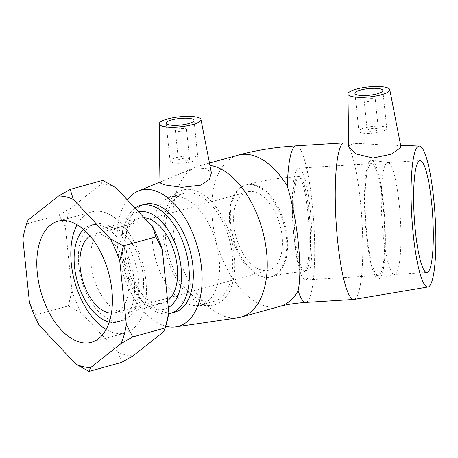 <?xml version="1.0" encoding="UTF-8"?>
<svg xmlns="http://www.w3.org/2000/svg" width="458" height="458" viewBox="0 0 458 458"><rect width="100%" height="100%" fill="white"/><g stroke="black" fill="none" stroke-linecap="round" stroke-linejoin="round"><path stroke-width="0.34" stroke-dasharray="2.29 1.72" d="M168.309 307.644A50.426 28.236 74.5 0 1 142.638 301.524A50.426 28.236 74.5 0 1 121.181 253.818A50.426 28.236 74.5 0 1 122.813 229.882A50.426 28.236 74.5 0 1 138.545 211.802M135.024 208.058A56.031 31.373 -105.5 0 0 124.141 225.233A56.031 31.373 -105.5 0 0 122.332 251.82A56.031 31.373 -105.5 0 0 146.171 304.833A56.031 31.373 -105.5 0 0 168.659 313.787M174.561 312.259A56.031 31.373 74.5 0 1 126.356 250.709A56.031 31.373 74.5 0 1 144.676 204.262M167.582 300.654A43.968 24.623 74.5 0 1 162.848 302.99A43.968 24.623 74.5 0 1 125.017 254.688A43.968 24.623 74.5 0 1 139.392 218.237A43.968 24.623 74.5 0 1 144.156 217.762M121.507 362.421L118.445 352.448L81.455 313.117L68.362 305.915L35.89 314.904L38.953 324.877M29.444 302.457L35.89 314.904M68.362 305.915L71.946 290.693L65.402 227.351L58.956 214.905L26.484 223.893L22.9 239.11M58.956 214.905L70.618 208.276L101.063 184.259L102.695 180.4M26.581 223.538L26.484 223.893M71.946 290.693A87.942 49.241 -105.5 0 0 81.455 313.117M70.618 208.276A87.942 49.241 -105.5 0 0 65.402 227.351M118.445 352.448A87.942 49.241 -105.5 0 0 133.169 355.792M163.609 331.775A87.942 49.241 -105.5 0 0 166.477 323.617M115.788 187.603A87.942 49.241 -105.5 0 0 101.063 184.259M91.016 264.094A43.968 24.623 74.5 0 1 105.386 227.649A43.968 24.623 74.5 0 1 140.846 263.459A43.968 24.623 74.5 0 1 128.841 312.402A43.968 24.623 74.5 0 1 91.016 264.094M262.8 277.027A47.626 26.667 -105.5 0 0 270.747 276.924A47.626 26.667 -105.5 0 0 283.748 223.91A47.626 26.667 -105.5 0 0 245.345 185.124A47.626 26.667 -105.5 0 0 230.769 231.376A47.626 26.667 -105.5 0 0 262.8 277.027M233.929 225.548A40.619 22.745 74.5 0 1 247.211 191.873A40.619 22.745 74.5 0 1 282.157 236.5A40.619 22.745 74.5 0 1 268.88 270.174A40.619 22.745 74.5 0 1 233.929 225.548M90.043 235.956A40.619 22.745 74.5 0 1 93.529 234.404A40.619 22.745 74.5 0 1 128.48 279.031A40.619 22.745 74.5 0 1 115.198 312.7A40.619 22.745 74.5 0 1 111.409 313.163M83.625 229.429A50.254 28.138 74.5 0 1 90.965 225.118A50.254 28.138 74.5 0 1 131.486 266.046A50.254 28.138 74.5 0 1 117.769 321.985A50.254 28.138 74.5 0 1 109.262 322.066M78.782 265.6A50.254 28.138 74.5 0 1 95.212 223.945A50.254 28.138 74.5 0 1 135.734 264.873A50.254 28.138 74.5 0 1 122.017 320.806A50.254 28.138 74.5 0 1 78.782 265.6M77.121 224.706A62.815 35.174 74.5 0 1 91.863 211.836A62.815 35.174 74.5 0 1 145.907 280.846A62.815 35.174 74.5 0 1 125.366 332.914A62.815 35.174 74.5 0 1 106.107 329.457M185.404 128.664A5.605 1.34 174.1 0 1 186.503 129.322A5.605 1.34 174.1 0 1 181.065 131.228A5.605 1.34 174.1 0 1 175.357 130.473A5.605 1.34 174.1 0 1 179.112 128.807A5.605 1.34 174.1 0 1 185.404 128.664M374.203 98.808A5.605 1.34 174.1 0 1 375.302 99.472A5.605 1.34 174.1 0 1 369.864 101.378A5.605 1.34 174.1 0 1 364.156 100.623A5.605 1.34 174.1 0 1 367.911 98.951A5.605 1.34 174.1 0 1 374.203 98.808M383.054 205.453A56.031 9.246 -93.5 0 1 378.394 275.47A56.031 9.246 -93.5 0 1 365.707 220.121A56.031 9.246 -93.5 0 1 371.472 163.626A56.031 9.246 -93.5 0 1 383.054 205.453M310.249 209.959A56.031 9.246 -93.5 0 1 305.595 279.975A56.031 9.246 -93.5 0 1 292.902 224.626A56.031 9.246 -93.5 0 1 298.673 168.132A56.031 9.246 -93.5 0 1 310.249 209.959M306.883 270.054A47.626 7.86 86.5 0 0 309.556 217.773A47.626 7.86 86.5 0 0 299.189 176.519A47.626 7.86 86.5 0 0 294.288 224.54A47.626 7.86 86.5 0 0 305.074 271.588A47.626 7.86 86.5 0 0 306.883 270.054M377.278 128.578A5.605 1.34 -5.9 0 0 371.444 128.641A5.605 1.34 -5.9 0 0 367.287 130.152A5.605 1.34 -5.9 0 0 367.23 130.387A5.605 1.34 -5.9 0 0 372.944 131.143A5.605 1.34 -5.9 0 0 378.377 129.236A5.605 1.34 -5.9 0 0 377.278 128.578M359.015 130.667A14.009 3.343 174.1 0 1 373.648 126.374A14.009 3.343 174.1 0 1 386.735 128.372A14.009 3.343 174.1 0 1 373.15 133.141A14.009 3.343 174.1 0 1 358.872 131.251A14.009 3.343 174.1 0 1 359.015 130.667M344.393 142.862A78.438 12.944 -93.5 0 1 361.935 220.355A78.438 12.944 -93.5 0 1 354.08 299.418M348.681 146.76L348.944 145.69L352.981 143.778L360.933 143.572L380.031 144.751L395.792 145.072L400.887 146.623M368.993 162.058A59.523 9.824 -93.5 0 1 371.61 160.157A59.523 9.824 -93.5 0 1 384.302 212.747A59.523 9.824 -93.5 0 1 380.879 277.038A59.523 9.824 -93.5 0 1 378.961 278.899A59.523 9.824 -93.5 0 1 365.742 228.445A59.523 9.824 -93.5 0 1 368.993 162.058M385.522 164.428A56.031 9.246 -93.5 0 1 387.651 162.624A56.031 9.246 -93.5 0 1 387.983 162.642A56.031 9.246 -93.5 0 1 399.931 212.146A56.031 9.246 -93.5 0 1 396.708 272.665A56.031 9.246 -93.5 0 1 394.899 274.411A56.031 9.246 -93.5 0 1 394.573 274.468A56.031 9.246 -93.5 0 1 382.378 225.937A56.031 9.246 -93.5 0 1 385.522 164.428M188.478 158.428A5.605 1.34 -5.9 0 0 182.187 158.571A5.605 1.34 -5.9 0 0 178.431 160.243A5.605 1.34 -5.9 0 0 184.145 160.993A5.605 1.34 -5.9 0 0 189.578 159.086A5.605 1.34 -5.9 0 0 188.478 158.428M195.188 156.567A14.009 3.343 174.1 0 1 197.936 158.222A14.009 3.343 174.1 0 1 184.351 162.991A14.009 3.343 174.1 0 1 170.073 161.101A14.009 3.343 174.1 0 1 179.462 156.928A14.009 3.343 174.1 0 1 195.188 156.567M159.962 182.885L164.943 179.983L177.733 174.67L193.099 169.311L206.037 168.286L211.396 172.935M237.92 317.783A78.438 43.922 74.5 0 1 177.687 253.263A78.438 43.922 74.5 0 1 196.179 166.958A78.438 43.922 74.5 0 1 199.098 165.951A78.438 43.922 74.5 0 1 209.924 165.355M165.733 326.222A70.595 39.531 74.5 0 1 122.406 271.846A70.595 39.531 74.5 0 1 127.318 199.86M193.047 189.875A59.523 33.331 74.5 0 1 233.786 251.11A59.523 33.331 74.5 0 1 210.085 305.412A59.523 33.331 74.5 0 1 204.932 304.862A59.523 33.331 74.5 0 1 165.779 251.98A59.523 33.331 74.5 0 1 178.666 191.873A59.523 33.331 74.5 0 1 193.047 189.875M180.275 196.883A56.031 31.373 74.5 0 1 217.956 250.589A56.031 31.373 74.5 0 1 200.81 304.999A56.031 31.373 74.5 0 1 196.31 305.641A56.031 31.373 74.5 0 1 191.455 305.12A56.031 31.373 74.5 0 1 154.604 255.341A56.031 31.373 74.5 0 1 166.735 198.761A56.031 31.373 74.5 0 1 170.92 196.997A56.031 31.373 74.5 0 1 180.275 196.883M232.252 254.923A56.031 31.373 74.5 0 1 213.932 301.364A56.031 31.373 74.5 0 1 204.583 301.484A56.031 31.373 74.5 0 1 166.895 247.778A56.031 31.373 74.5 0 1 184.047 193.368A56.031 31.373 74.5 0 1 232.252 254.923M296.074 145.839A78.438 12.944 -93.5 0 1 313.839 223.332A78.438 12.944 -93.5 0 1 305.761 302.417M279.947 306.35A78.438 43.922 74.5 0 1 216.697 242.465A78.438 43.922 74.5 0 1 238.114 155.153L238.108 155.153M254.276 184.751A47.626 26.667 74.5 0 1 287.303 237.17A47.626 26.667 74.5 0 1 271.731 276.649A47.626 26.667 74.5 0 1 263.785 276.752A47.626 26.667 74.5 0 1 231.754 231.101A47.626 26.667 74.5 0 1 246.33 184.855A47.626 26.667 74.5 0 1 254.276 184.751M305.669 270.128A47.626 7.86 -93.5 0 1 303.86 271.663A47.626 7.86 -93.5 0 1 294.019 236.11A47.626 7.86 -93.5 0 1 297.975 176.593A47.626 7.86 -93.5 0 1 308.343 217.848A47.626 7.86 -93.5 0 1 305.669 270.128M142.638 301.524L146.171 304.833M122.813 229.882L124.141 225.233M247.211 191.873L93.529 234.404M115.198 312.7L268.88 270.174M117.769 321.985L122.017 320.806M90.965 225.118L95.212 223.945M91.863 211.836L57.863 221.248M91.365 342.326L125.366 332.914M128.841 312.402L162.848 302.99M105.386 227.649L139.392 218.237M378.394 275.47L305.595 279.975M371.472 163.626L298.673 168.132M245.345 185.124L246.33 184.855C258.764 181.454 272.166 179.015 286.548 177.538L299.189 176.519M270.747 276.924L276.638 275.424C284.939 273.563 294.007 272.31 303.86 271.663L305.074 271.588M364.156 100.623L367.23 130.387M375.302 99.472L378.377 129.236M382.819 90.489L386.735 128.372M354.956 93.369L358.872 131.251M371.61 160.157L387.983 162.642M394.899 274.411L378.961 278.899M387.651 162.624L420.009 160.621M426.93 272.464L394.573 274.468M400.63 145.278L395.792 145.072M360.933 143.572L348.624 143.045M175.357 130.473L178.431 160.243M186.503 129.322L189.578 159.086M194.02 120.34L197.936 158.222M166.157 123.219L170.073 161.101M199.098 165.951L209.478 163.077M159.945 182.055L196.179 166.958M210.085 305.412L196.31 305.641M166.735 198.761L178.666 191.873M200.81 304.999L213.932 301.364M170.92 196.997L184.047 193.368"/><path stroke-width="0.69" d="M138.545 211.802A50.426 28.236 74.5 0 1 177.544 250.4A50.426 28.236 74.5 0 1 168.309 307.644M168.659 313.787A56.031 31.373 -105.5 0 0 170.536 313.375A56.031 31.373 -105.5 0 0 185.828 251.007A56.031 31.373 -105.5 0 0 140.646 205.379A56.031 31.373 -105.5 0 0 135.024 208.058M140.646 205.379L144.676 204.262A56.031 31.373 74.5 0 1 154.025 204.142A56.031 31.373 74.5 0 1 191.707 257.848A56.031 31.373 74.5 0 1 174.561 312.259L170.536 313.375M144.156 217.762A43.968 24.623 74.5 0 1 174.733 253.629A43.968 24.623 74.5 0 1 167.582 300.654M121.107 343.534L132.774 336.905L165.241 327.917L165.149 328.272L166.477 323.617A87.942 49.241 -105.5 0 0 168.83 312.7L165.241 327.917L163.609 331.775L133.169 355.792L121.507 362.421L89.035 371.409L90.667 367.551L121.107 343.534A87.942 49.241 74.5 0 0 126.328 324.459L119.778 261.117L123.368 245.894L155.84 236.906L162.281 249.352L168.83 312.7M162.281 249.352A87.942 49.241 -105.5 0 0 152.777 226.933L115.788 187.603L102.695 180.4L70.223 189.389L58.561 196.018L28.115 220.035A87.942 49.241 74.5 0 0 25.253 228.193A87.942 49.241 74.5 0 0 22.9 239.11L29.444 302.457A87.942 49.241 74.5 0 0 38.953 324.877L75.942 364.207L89.035 371.409M28.115 220.035L26.484 223.893M132.774 336.905L126.328 324.459M123.368 245.894L110.275 238.692L73.286 199.362L70.223 189.389M152.777 226.933L155.84 236.906M58.561 196.018A87.942 49.241 74.5 0 1 73.286 199.362M110.275 238.692A87.942 49.241 74.5 0 1 119.778 261.117M90.667 367.551A87.942 49.241 74.5 0 1 75.942 364.207M37.321 273.317A62.815 35.174 74.5 0 1 57.863 221.248A62.815 35.174 74.5 0 1 111.901 290.252A62.815 35.174 74.5 0 1 91.365 342.326A62.815 35.174 74.5 0 1 37.321 273.317M111.409 313.163A40.619 22.745 74.5 0 1 80.253 268.073A40.619 22.745 74.5 0 1 90.043 235.956M109.262 322.066A50.254 28.138 74.5 0 1 74.534 266.779A50.254 28.138 74.5 0 1 83.625 229.429M106.107 329.457A62.815 35.174 74.5 0 1 71.328 263.905A62.815 35.174 74.5 0 1 77.121 224.706M355.099 92.785A14.009 3.343 174.1 0 1 369.732 88.491A14.009 3.343 174.1 0 1 382.819 90.489A14.009 3.343 174.1 0 1 369.234 95.258A14.009 3.343 174.1 0 1 354.956 93.369A14.009 3.343 174.1 0 1 355.099 92.785M389.569 90.65A21.011 5.021 174.1 0 1 367.396 97.107A21.011 5.021 174.1 0 1 347.983 93.982A21.011 5.021 174.1 0 1 372.858 86.591A21.011 5.021 174.1 0 1 389.775 89.665A21.011 5.021 174.1 0 1 389.569 90.65M428.035 286.983A70.595 11.65 -93.5 0 1 412.509 226.458A70.595 11.65 -93.5 0 1 416.425 148.358A70.595 11.65 -93.5 0 1 419.31 146.079A70.595 11.65 -93.5 0 1 435.1 215.827A70.595 11.65 -93.5 0 1 428.035 286.983L354.08 299.418A78.438 12.944 -93.5 0 1 353.857 299.44A78.438 12.944 -93.5 0 1 336.779 231.496A78.438 12.944 -93.5 0 1 341.181 145.386A78.438 12.944 -93.5 0 1 344.17 142.862A78.438 12.944 -93.5 0 1 344.393 142.862L348.624 143.045M353.857 299.44L305.761 302.417A78.438 12.944 -93.5 0 1 298.106 290.733C302.755 269.367 297.694 220.39 287.292 186.068A78.438 12.944 -93.5 0 1 293.086 148.363A78.438 12.944 -93.5 0 1 296.074 145.839L283.244 146.898C267.306 148.541 252.261 151.289 238.108 155.153A78.438 43.922 74.5 0 1 251.202 154.987A78.438 43.922 74.5 0 1 287.292 186.068M389.775 89.665L400.893 146.623L400.618 147.734L391.269 154.18L373.007 158.033L355.757 153.882L348.681 146.76L347.983 93.982M417.879 162.424A56.031 9.246 -93.5 0 1 420.009 160.621A56.031 9.246 -93.5 0 1 432.209 209.157A56.031 9.246 -93.5 0 1 429.066 270.661A56.031 9.246 -93.5 0 1 426.93 272.464A56.031 9.246 -93.5 0 1 414.73 223.933A56.031 9.246 -93.5 0 1 417.879 162.424M191.272 118.685A14.009 3.343 174.1 0 1 194.02 120.34A14.009 3.343 174.1 0 1 180.435 125.108A14.009 3.343 174.1 0 1 166.157 123.219A14.009 3.343 174.1 0 1 175.546 119.046A14.009 3.343 174.1 0 1 191.272 118.685M163.311 126.425A21.011 5.021 174.1 0 1 159.184 123.832A21.011 5.021 174.1 0 1 179.576 116.79A21.011 5.021 174.1 0 1 200.97 119.515A21.011 5.021 174.1 0 1 191.793 124.822A21.011 5.021 174.1 0 1 163.311 126.425M200.97 119.515L211.407 172.935L209.312 179.444L200.953 185.129L181.843 187.356L165.092 184.969L159.962 182.885L159.184 123.832M209.924 165.355A78.438 43.922 74.5 0 1 212.186 165.785A78.438 43.922 74.5 0 1 264.942 240.971A78.438 43.922 74.5 0 1 240.937 317.148A78.438 43.922 74.5 0 1 237.92 317.783L175.729 326.875A70.595 39.531 74.5 0 1 165.733 326.222M127.318 199.86A70.595 39.531 74.5 0 1 138.167 191.129A70.595 39.531 74.5 0 1 152.571 190.07A70.595 39.531 74.5 0 1 200.489 260.155A70.595 39.531 74.5 0 1 175.729 326.875M298.106 290.733A78.438 43.922 74.5 0 1 279.947 306.35C286.41 304.541 295.015 303.23 305.761 302.417M25.253 228.193L26.581 223.538M344.17 142.862L296.074 145.839M419.31 146.079L400.63 145.278M240.937 317.148L279.947 306.35M209.478 163.077L238.108 155.153M138.167 191.129L159.945 182.055"/></g></svg>
